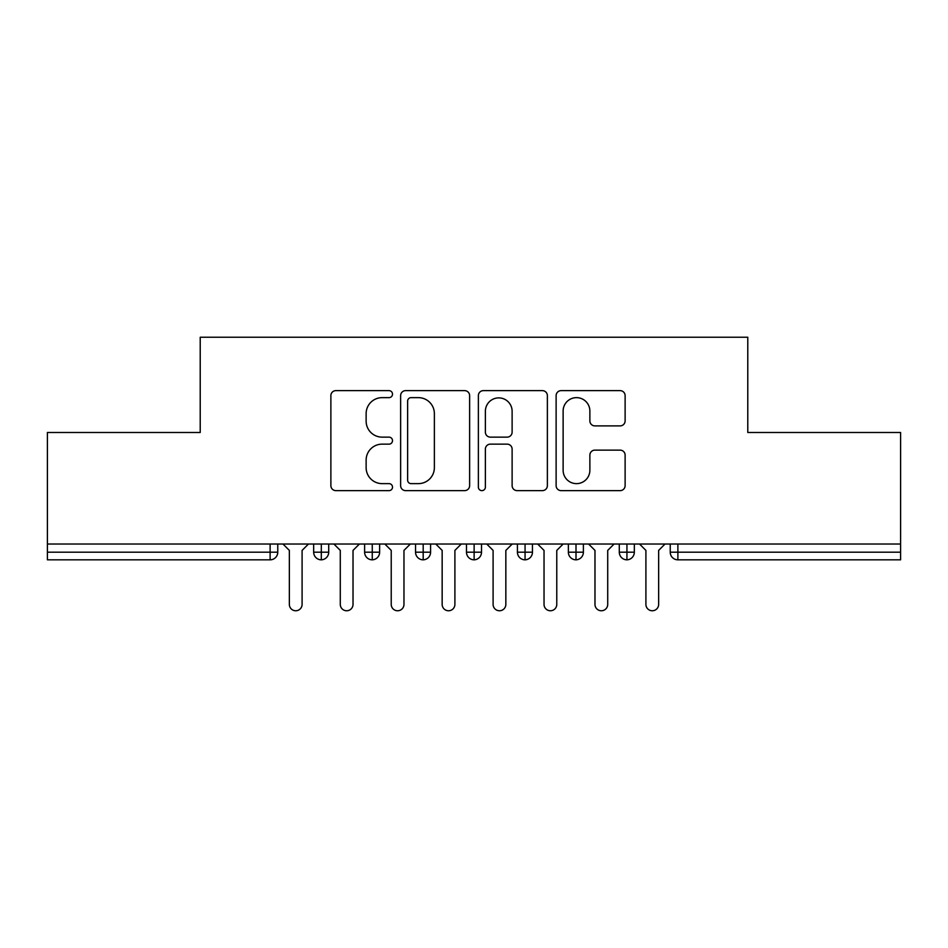 <?xml version="1.0" encoding="UTF-8"?>
<svg xmlns="http://www.w3.org/2000/svg" width="948" height="948" viewBox="0 0 948 948"><rect width="100%" height="100%" fill="white"/><g stroke="black" fill="none" stroke-linecap="round" stroke-linejoin="round"><path stroke-width="1.42" d="M392.508 394.143A3.496 3.496 0 0 0 389 390.635L335.876 390.635A5.001 5.001 0 0 0 330.876 395.636L330.876 485.637A5.001 5.001 0 0 0 335.876 490.637L389 490.637A3.496 3.496 0 0 0 392.508 487.13A3.496 3.496 0 0 0 389 483.634L382.127 483.634A15.998 15.998 0 0 1 366.129 467.637L366.129 460.136A15.998 15.998 0 0 1 382.127 444.138L389 444.138A3.496 3.496 0 0 0 392.508 440.63A3.496 3.496 0 0 0 389 437.135L382.127 437.135A15.998 15.998 0 0 1 366.129 421.137L366.129 413.636A15.998 15.998 0 0 1 382.127 397.639L389 397.639A3.496 3.496 0 0 0 392.508 394.143M620.122 425.889A5.001 5.001 0 0 0 625.123 420.888L625.123 395.636A5.001 5.001 0 0 0 620.122 390.635L561.121 390.635A5.001 5.001 0 0 0 556.12 395.636L556.12 485.637A5.001 5.001 0 0 0 561.121 490.637L620.122 490.637A5.001 5.001 0 0 0 625.123 485.637L625.123 455.135A5.001 5.001 0 0 0 620.122 450.134L594.87 450.134A5.001 5.001 0 0 0 589.869 455.135L589.869 470.255A13.379 13.379 0 0 1 576.503 483.634A13.379 13.379 0 0 1 563.124 470.255L563.124 411.017A13.379 13.379 0 0 1 576.503 397.639A13.379 13.379 0 0 1 589.869 411.017L589.869 420.888A5.001 5.001 0 0 0 594.87 425.889L620.122 425.889M47.4 544.034L900.6 544.034L900.6 432.489L747.782 432.489L747.782 337.239L200.218 337.239L200.218 432.489L47.4 432.489L47.4 552.186L270.121 552.186L270.121 544.034M469.627 395.636A5.001 5.001 0 0 0 464.627 390.635L405.626 390.635A5.001 5.001 0 0 0 400.625 395.636L400.625 485.637A5.001 5.001 0 0 0 405.626 490.637L464.627 490.637A5.001 5.001 0 0 0 469.627 485.637L469.627 395.636M483.373 390.635L542.375 390.635A5.001 5.001 0 0 1 547.375 395.636L547.375 485.637A5.001 5.001 0 0 1 542.375 490.637L517.122 490.637A5.001 5.001 0 0 1 512.121 485.637L512.121 449.139A5.001 5.001 0 0 0 507.121 444.138L490.377 444.138A5.001 5.001 0 0 0 485.376 449.139L485.376 487.13A3.496 3.496 0 0 1 481.88 490.637A3.496 3.496 0 0 1 478.373 487.13L478.373 395.636A5.001 5.001 0 0 1 483.373 390.635M277.764 544.034L277.764 552.186A7.643 7.643 0 0 1 270.121 559.83L47.4 559.83L47.4 552.186M900.6 544.034L900.6 559.83L677.879 559.83A7.643 7.643 0 0 1 670.236 552.186L670.236 544.034L670.236 552.186A7.643 7.643 0 0 0 677.879 559.83L677.879 552.186L900.6 552.186M321.313 559.83A7.643 7.643 0 0 1 313.67 552.186L313.67 544.034L313.67 552.186A7.643 7.643 0 0 0 321.313 559.83A7.643 7.643 0 0 0 328.707 552.198L328.707 544.034L328.707 552.186A7.643 7.643 0 0 1 321.313 559.83L321.313 552.186L328.707 552.186M321.313 544.034L321.313 552.186L313.67 552.186M270.121 559.83A7.643 7.643 0 0 0 277.764 552.186A7.643 7.643 0 0 1 270.121 559.83L270.121 552.186L277.764 552.186M372.256 544.034L372.256 552.186L364.613 552.186L364.613 544.034L364.613 552.186A7.643 7.643 0 0 0 372.256 559.83A7.643 7.643 0 0 0 379.638 552.198L379.638 544.034L379.638 552.186A7.643 7.643 0 0 1 372.256 559.83A7.643 7.643 0 0 1 364.613 552.186A7.643 7.643 0 0 0 372.256 559.83L372.256 552.186L379.638 552.186M423.187 544.034L423.187 552.186L415.544 552.186L415.544 544.034L415.544 552.186A7.643 7.643 0 0 0 423.187 559.83A7.643 7.643 0 0 0 430.582 552.198L430.582 544.034L430.582 552.186A7.643 7.643 0 0 1 423.187 559.83A7.643 7.643 0 0 1 415.544 552.186A7.643 7.643 0 0 0 423.187 559.83L423.187 552.186L430.582 552.186M474.13 544.034L474.13 559.83A7.643 7.643 0 0 1 466.487 552.186L466.487 544.034L466.487 552.186A7.643 7.643 0 0 0 474.13 559.83A7.643 7.643 0 0 0 481.513 552.198L481.513 544.034M525.062 544.034L525.062 559.83A7.643 7.643 0 0 1 517.418 552.186A7.643 7.643 0 0 0 525.062 559.83A7.643 7.643 0 0 1 517.418 552.186L517.418 544.034M532.456 544.034L532.456 552.186A7.643 7.643 0 0 1 525.062 559.83A7.643 7.643 0 0 0 532.456 552.198L517.418 552.186M576.005 544.034L576.005 552.186L568.362 552.186L568.362 544.034L568.362 552.186A7.643 7.643 0 0 0 576.005 559.83A7.643 7.643 0 0 0 583.387 552.198L583.387 544.034L583.387 552.186A7.643 7.643 0 0 1 576.005 559.83A7.643 7.643 0 0 1 568.362 552.186A7.643 7.643 0 0 0 576.005 559.83L576.005 552.186L583.387 552.186M626.936 559.83A7.643 7.643 0 0 1 619.293 552.186L619.293 544.034L619.293 552.186A7.643 7.643 0 0 0 626.936 559.83A7.643 7.643 0 0 0 634.331 552.198L634.331 544.034L634.331 552.186A7.643 7.643 0 0 1 626.936 559.83L626.936 552.186L634.331 552.186M626.936 544.034L626.936 552.186L619.293 552.186M411.124 397.639A3.496 3.496 0 0 0 407.628 401.134L407.628 480.138A3.496 3.496 0 0 0 411.124 483.634L418.376 483.634A15.998 15.998 0 0 0 434.374 467.637L434.374 413.636A15.998 15.998 0 0 0 418.376 397.639L411.124 397.639M512.121 411.266A13.379 13.379 0 0 0 498.755 397.887A13.379 13.379 0 0 0 485.376 411.266L485.376 432.134A5.001 5.001 0 0 0 490.377 437.135L507.121 437.135A5.001 5.001 0 0 0 512.121 432.134L512.121 411.266M289.353 604.397L289.353 550.409L289.353 604.397A6.363 6.363 0 0 0 295.717 610.761A6.363 6.363 0 0 0 302.092 604.397L302.092 550.409L302.092 604.397M308.456 544.034L302.092 550.409M289.353 550.409L282.99 544.034M340.285 604.397L340.285 550.409L340.285 604.397A6.363 6.363 0 0 0 346.66 610.761A6.363 6.363 0 0 0 353.023 604.397L353.023 550.409L353.023 604.397M391.228 604.397L391.228 550.409L391.228 604.397A6.363 6.363 0 0 0 397.591 610.761A6.363 6.363 0 0 0 403.966 604.397L403.966 550.409L403.966 604.397M442.159 604.397L442.159 550.409L442.159 604.397A6.363 6.363 0 0 0 448.534 610.761A6.363 6.363 0 0 0 454.898 604.397L454.898 550.409L454.898 604.397M493.102 604.397L493.102 550.409L493.102 604.397A6.363 6.363 0 0 0 499.466 610.761A6.363 6.363 0 0 0 505.841 604.397L505.841 550.409L505.841 604.397M359.387 544.034L353.023 550.409M340.285 550.409L333.921 544.034M410.33 544.034L403.966 550.409M391.228 550.409L384.864 544.034M461.261 544.034L454.898 550.409M442.159 550.409L435.796 544.034M512.204 544.034L505.841 550.409M493.102 550.409L486.739 544.034M544.034 604.397L544.034 550.409L544.034 604.397A6.363 6.363 0 0 0 550.409 610.761A6.363 6.363 0 0 0 556.772 604.397L556.772 550.409L556.772 604.397M563.136 544.034L556.772 550.409M544.034 550.409L537.67 544.034M594.977 604.397L594.977 550.409L594.977 604.397A6.363 6.363 0 0 0 601.34 610.761A6.363 6.363 0 0 0 607.715 604.397L607.715 550.409L607.715 604.397M614.079 544.034L607.715 550.409M594.977 550.409L588.613 544.034M645.908 604.397L645.908 550.409L645.908 604.397A6.363 6.363 0 0 0 652.283 610.761A6.363 6.363 0 0 0 658.647 604.397L658.647 550.409L658.647 604.397M665.01 544.034L658.647 550.409M645.908 550.409L639.545 544.034M677.879 544.034L677.879 552.186L670.236 552.186A7.643 7.643 0 0 0 677.879 559.83M466.487 552.186A7.643 7.643 0 0 0 474.13 559.83A7.643 7.643 0 0 0 481.513 552.198L466.487 552.186"/></g></svg>
